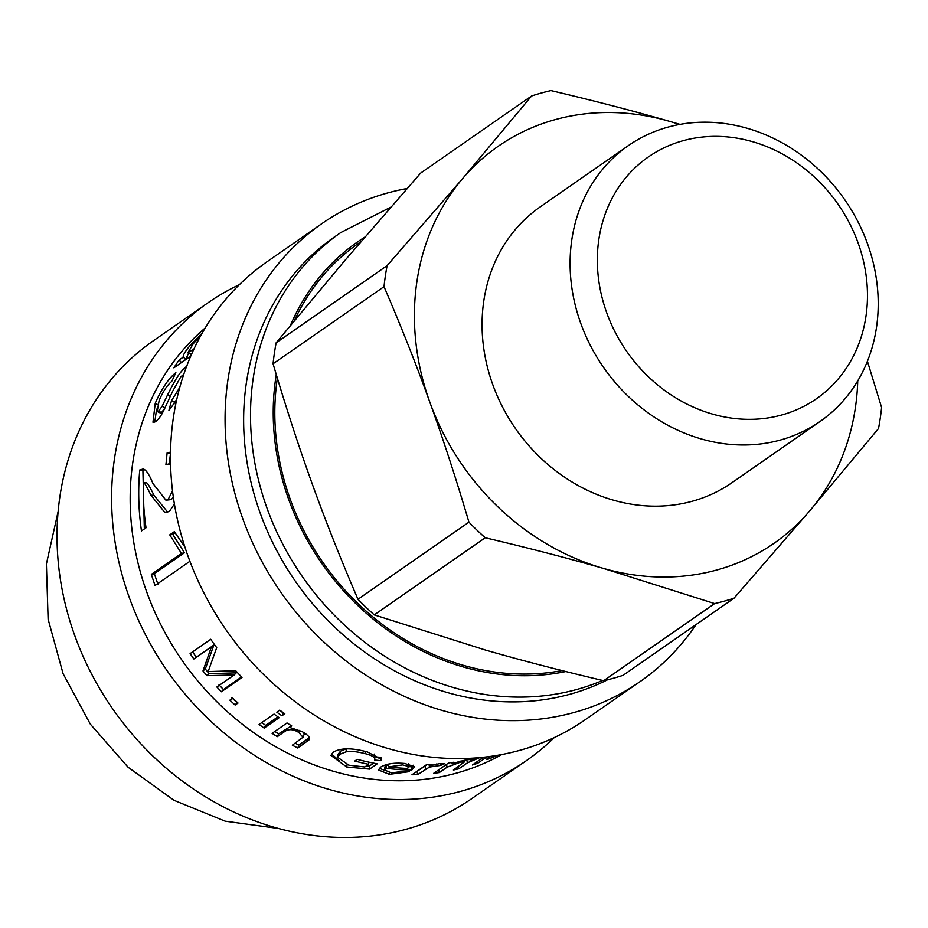 <?xml version="1.0" encoding="UTF-8"?>
<svg xmlns="http://www.w3.org/2000/svg" width="928" height="928" viewBox="0 0 928 928"><rect width="100%" height="100%" fill="white"/><g stroke="black" fill="none" stroke-linecap="round" stroke-linejoin="round"><path stroke-width="1.39" d="M239.389 284.664A278.841 243.844 55.2 0 0 208.22 302.632L153.63 340.576A278.841 243.844 55.2 0 0 59.624 574.177A278.841 243.844 55.2 0 0 218.347 804.205A278.841 243.844 55.2 0 0 471.946 798.498L526.524 760.554A278.841 243.844 55.2 0 0 554.236 737.598M208.22 302.632A278.841 243.844 55.2 0 0 114.202 536.233A278.841 243.844 55.2 0 0 272.925 766.261A278.841 243.844 55.2 0 0 526.524 760.554M205.227 327.932A260.71 227.986 55.2 0 0 132.6 534.586A260.71 227.986 55.2 0 0 501.781 754.545M167.736 512.198L154.036 495.39C149.826 486.794 147.32 482.641 146.543 482.908L143.376 482.398A260.71 227.986 55.2 0 0 145.696 525.48A260.71 227.986 55.2 0 0 146.021 527.777L141.474 530.932A260.71 227.986 -124.8 0 1 141.149 528.647A260.71 227.986 -124.8 0 1 139.757 469.974L143.04 469.023M142.877 469L142.924 469C145.708 469.232 149.048 474.069 152.958 483.511L165.926 500.204L168.107 499.508L172.527 490.9M170.59 464.65L169.058 463.826L165.915 464.812L167.11 452.91L170.532 452.122M174.406 503.997L169.418 511.351L164.685 512.279L150.87 495.111C146.659 486.365 144.153 482.131 143.376 482.398M497.234 755.357L493.824 756.958C487.212 759.742 485.158 760.183 487.687 758.304L491.098 756.308M486.655 759.324L487.687 758.304M479.857 757.596L467.573 762.746L458.884 768.778A260.71 227.986 -124.8 0 1 453.386 770.031L464.371 761.946L460.636 762.108L447.122 767.166L439.362 772.56A260.71 227.986 -124.8 0 1 433.712 773.302L448.665 762.909A260.71 227.986 55.2 0 0 453.722 762.248L451.623 763.709L464.081 760.345C468.918 759.394 471.122 759.336 470.693 760.183L476.528 757.898M486.898 756.865L477.758 763.222A260.71 227.986 -124.8 0 1 472.433 764.997L483.36 757.271M417.716 774.602A260.71 227.986 -124.8 0 1 411.962 774.787L426.915 764.394A260.71 227.986 55.2 0 0 432.1 764.231L429.838 765.809L439.768 763.57L444.814 763.616L440.475 765.449L429.467 767.062L417.716 774.602L416.974 771.296M190.739 356.12L173.872 367.848A260.71 227.986 -124.8 0 1 179.116 360.018L183.234 357.152C182.804 355.331 185.24 351.271 190.53 344.961L202.234 333.013M200.552 336.04L193.268 343.708L188.082 352.396L193.778 349.369M183.802 374.239L180.751 376.896L172.77 391.048C162.412 413.169 161.704 416.324 155.718 421.556L152.969 422.24L155.243 403.228C161.762 388.53 168.641 378.346 175.868 372.662L171.703 381.454C167.272 385.039 163.084 391.384 159.14 400.478L157.203 411.51L158.526 411.162L162.087 406.348L167.562 394.887C178.768 372.348 182.108 370.504 187.154 365.771M176.68 399.782L168.896 410.524L171.483 400.78L179.777 387.37M189.904 561.278L155.08 585.475A260.71 227.986 -124.8 0 1 151.357 574.362L181.47 553.424L169.743 534.864L174.325 531.686L184.892 546.998M193.894 658.996A260.71 227.986 -124.8 0 1 190.089 653.614L210.714 639.276A260.71 227.986 55.2 0 0 216.711 647.651L208.15 671.559L235.735 670.747A260.71 227.986 55.2 0 0 242.022 677.428L221.386 691.766A260.71 227.986 -124.8 0 1 216.862 686.998L234.134 674.992L206.886 675.677A260.71 227.986 -124.8 0 1 202.988 670.921L211.456 646.793L193.894 658.996L196.33 657.221L192.572 651.908L190.089 653.614M235.144 705.036A260.71 227.986 -124.8 0 1 229.877 700.164L232.754 698.158A260.71 227.986 55.2 0 0 238.02 703.041L235.144 705.036L237.034 702.647L231.838 697.833M264.19 728.086A260.71 227.986 -124.8 0 1 259.086 724.478L274.05 714.073A260.71 227.986 55.2 0 0 279.142 717.692L264.19 728.086L265.686 725.383L261.766 722.61M281.903 715.766A260.71 227.986 -124.8 0 1 276.811 712.159L279.722 710.129A260.71 227.986 55.2 0 0 284.815 713.748L281.903 715.766L283.411 713.064L279.479 710.291M277.333 736.658A260.71 227.986 -124.8 0 1 272.066 733.352L287.019 722.958A260.71 227.986 55.2 0 0 291.752 725.94L289.629 727.413L302.099 731.589C308.189 735.115 310.544 737.841 309.152 739.778L297.807 748.026A260.71 227.986 -124.8 0 1 292.332 745.207L303.015 737.226L298.758 732.482C293.956 729.35 289.524 728.851 285.488 730.986L277.333 736.658L278.655 733.839L274.816 731.438M374.529 760.032C375.794 757.724 372.731 755.601 365.342 753.687C356.642 751.494 350.169 750.903 345.912 751.912L339.984 754.197L337.537 757.236L348.882 765.194L364.82 766.98L368.636 764.324A260.71 227.986 -124.8 0 1 354.774 761.041L357.21 759.336A260.71 227.986 55.2 0 0 377.22 763.814L369.576 769.126L346.77 767.004L330.878 755.404L333.477 752.028C340.959 747.806 352.35 747.806 367.65 752.051L381.222 759.348L380.84 760.67L374.529 760.032L374.97 755.879L374.274 754.093M391.43 772.896L403.587 771.296L409.271 771.678L389.354 774.335L378.45 769.962L380.631 767.108C386.396 763.744 394.412 762.526 404.643 763.454L414.723 766.725L411.742 770.066A260.71 227.986 -124.8 0 1 386.129 768.303L384.888 770.17L391.43 772.896M388.519 765.298L386.106 765.008L384.853 766.899L384.888 770.17M413.389 765.24L411.382 766.748L408.656 766.69M384.934 770.484L379.274 768.256M388.507 764.069L388.53 766.899A260.71 227.986 55.2 0 0 407.728 768.465L408.378 766.389L402.613 764.904L388.53 766.899M408.413 763.616L408.68 766.946L408.181 763.837M386.106 765.008L386.129 768.303M411.382 766.748L411.742 770.066M368.799 762.143L368.636 764.324M346.527 748.768L340.622 751.054L338.152 754.116L337.537 757.236M381.002 757.399L374.761 756.784M339.694 761.18L331.528 753.919M373.636 763.141L369.727 765.855L366.282 765.96M346.515 748.803L345.912 751.912M380.967 758.118L380.84 760.67M369.727 765.855L369.576 769.126M289.896 726.856L278.655 733.839M303.015 737.226L304.164 734.292L303.723 732.54M309.349 737.702L298.862 745.068L295.22 743.2M298.862 745.068L297.807 748.026M290.661 725.255L289.629 727.413M277.948 716.868L265.686 725.383M234.134 674.992L236.269 672.846L209.148 673.682L205.297 668.984L213.892 645.006L196.33 657.221M241.57 676.953L223.462 689.55L218.996 684.841M192.572 651.908L210.726 639.288M213.892 645.006L211.456 646.793M205.297 668.984L202.988 670.921M209.148 673.682L206.886 675.677M223.462 689.55L221.386 691.766M158.038 584.663L154.361 573.701L184.475 552.763L172.817 534.505L174.974 533.008M172.817 534.505L169.743 534.864M184.475 552.763L181.47 553.424M154.361 573.701L151.357 574.362M169.209 463.849L170.508 453.49M165.926 500.204L171.262 499.589L173.362 497.246M144.339 528.948L142.912 470.693L144.687 469.754M170.265 453.606L167.11 452.91M142.912 470.693L139.757 469.974M154.779 422.101L156.577 409.132M173.791 404.678L174.487 402.23L176.645 399.852M183.512 374.262L183.988 373.671M157.203 411.51L160.196 412.937L161.53 412.589L165.08 407.81M174.487 402.23L171.483 400.78M165.022 407.786L162.087 406.348M181.505 362.535L179.116 360.018M188.082 352.396L191.4 354.6M181.749 362.187L185.867 359.333L188.662 352.884M185.867 359.333L183.234 357.152M427.553 764.382L417.194 771.296M440.092 763.547L440.475 765.449M429.606 764.324L429.838 765.809M438.689 769.846L439.362 772.56M465.717 760.044L464.139 761.146M458.2 766.69L458.884 768.778M477.131 761.726L477.758 763.222M451.344 762.572L451.623 763.709M493.394 755.972L495.714 755.612M407.114 188.512A278.841 243.844 55.2 0 0 321.68 223.764L267.102 261.708A278.841 243.844 55.2 0 0 173.084 495.308A278.841 243.844 55.2 0 0 331.818 725.336A278.841 243.844 55.2 0 0 585.406 719.618L639.995 681.674A278.841 243.844 55.2 0 0 696.035 624.602M321.68 223.764A278.841 243.844 55.2 0 0 227.673 457.365A278.841 243.844 55.2 0 0 386.396 687.393A278.841 243.844 55.2 0 0 639.995 681.674M390.827 207.141L340.843 232.522L333.964 237.301A260.71 227.986 55.2 0 0 246.071 455.718A260.71 227.986 55.2 0 0 607.457 679.818M277.368 378.16A241.721 211.375 55.2 0 0 277.066 445.834A241.721 211.375 55.2 0 0 561.985 670.573M360.969 241.663L358.556 243.333A241.721 211.375 55.2 0 0 294.396 320.624M680.038 124.387L669.007 121.185A241.721 211.375 -124.8 0 1 679.528 124.48M857.739 380.851A241.721 211.375 -124.8 0 1 809.576 511.05A241.721 211.375 -124.8 0 1 603.246 568.365A241.721 211.375 -124.8 0 1 429.792 402.091A241.721 211.375 -124.8 0 1 462.678 178.501A241.721 211.375 -124.8 0 1 669.007 121.185C633.14 110.873 593.792 100.676 550.977 90.584A272.797 238.554 -124.8 0 0 531.605 95.967L462.678 178.501L387.104 265.652L276.15 342.78L345.077 260.246L420.639 173.095L531.605 95.967M820.016 421.498L731.995 482.688A167.956 146.879 -124.8 0 1 515.527 428.608A167.956 146.879 -124.8 0 1 540.258 206.863L628.279 145.673A167.956 146.879 55.2 0 0 603.548 367.418A167.956 146.879 55.2 0 0 820.016 421.498A167.956 146.879 55.2 0 0 844.677 399.121A167.956 146.879 55.2 0 0 833.135 184.684A167.956 146.879 55.2 0 0 628.279 145.673M384.018 286.648C401.279 326.76 416.533 365.238 429.792 402.091C443.097 438.909 456.147 478.929 468.942 522.151L357.976 599.279C340.727 559.166 325.461 520.689 312.202 483.836C298.897 447.006 285.847 406.986 273.064 363.776L384.018 286.648A272.797 238.554 -124.8 0 1 387.104 265.652M485.228 537.764C528.044 547.856 567.391 558.053 603.246 568.365L714.641 603.583L603.687 680.711C560.86 670.619 521.524 660.411 485.657 650.11L374.262 614.893L485.228 537.764A272.797 238.554 -124.8 0 1 468.942 522.151M603.687 680.711A272.797 238.554 -124.8 0 0 623.059 675.329L734.013 598.2A272.797 238.554 -124.8 0 1 714.641 603.583M734.013 598.2L809.576 511.05L878.514 428.516A272.797 238.554 -124.8 0 0 881.6 407.52L867.413 361.259M273.064 363.776A272.797 238.554 -124.8 0 1 276.15 342.78M374.262 614.893A272.797 238.554 -124.8 0 1 357.976 599.279M838.065 379.134A147.239 128.76 -124.8 0 1 606.715 312.759A147.239 128.76 -124.8 0 1 752.434 141.648A147.239 128.76 -124.8 0 1 838.065 379.134M402.532 763.315L402.613 764.904M412.09 766.273L412.45 769.59M389.284 772.63L389.354 774.335M340.622 751.054L339.984 754.197M365.62 751.529L365.342 753.687M347.072 764.672L346.77 767.004M286.822 728.167L285.488 730.986M299.674 730.324L298.758 732.482M308.05 738.676L306.982 741.646M154.036 495.39L150.87 495.111M171.262 499.589L168.107 499.508M157.644 404.55L155.243 403.228M170.23 396.349L167.562 394.887M161.53 412.589L158.526 411.162M191.504 345.9L190.53 344.961M425.024 765.844L425.546 769.161M429.026 764.347L429.467 767.062M436.578 763.976L436.833 765.414M446.449 764.452L447.122 767.166M460.358 761.134L460.636 762.108M466.622 759.893L467.573 762.746M340.843 232.522A260.71 227.986 55.2 0 0 252.938 450.938A260.71 227.986 55.2 0 0 602.632 680.468M276.289 374.599A243.449 212.883 55.2 0 0 275.5 445.869A243.449 212.883 55.2 0 0 565.825 671.536M364.924 237.069A243.449 212.883 55.2 0 0 290.464 325.38M170.578 464.081L169.058 463.826M463.907 760.38L464.371 761.946M58.116 511.583L46.4 563.98L48.117 619.196L63.104 673.74L90.341 724.153L128.11 767.27L174.012 800.307L225.179 821.176L278.377 828.449"/></g></svg>
